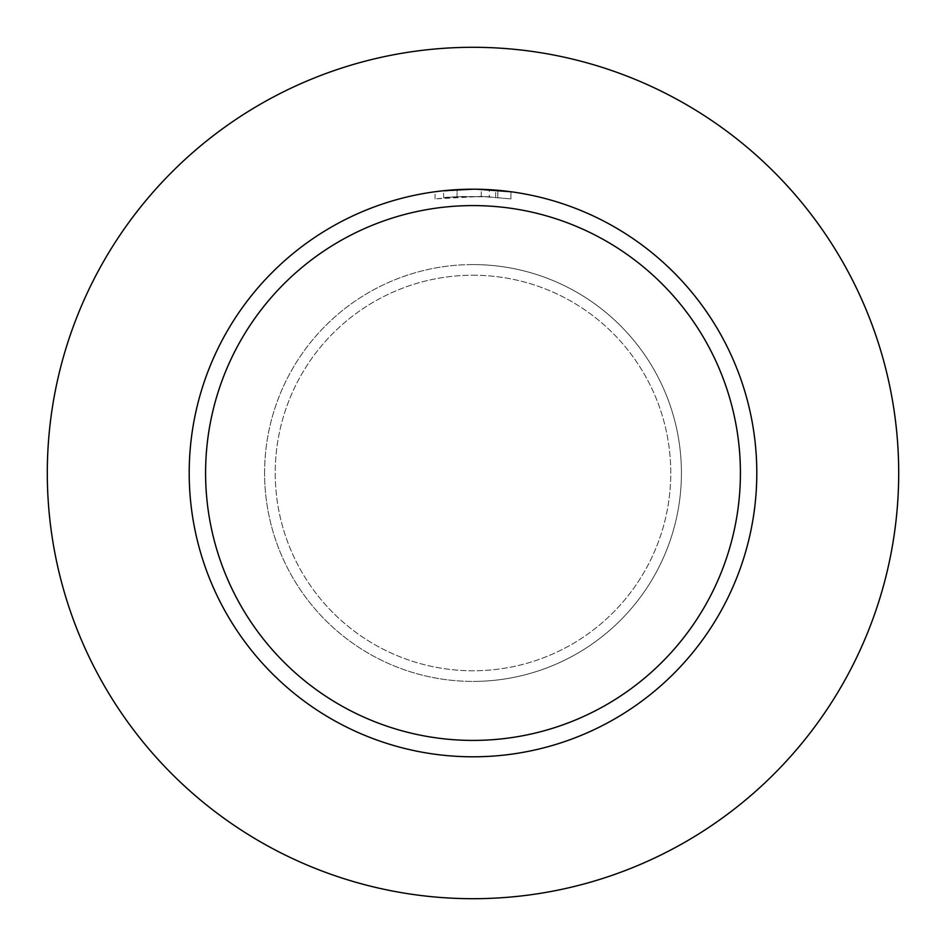<?xml version="1.0" encoding="UTF-8"?>
<svg xmlns="http://www.w3.org/2000/svg" width="946" height="946" viewBox="0 0 946 946"><rect width="100%" height="100%" fill="white"/><g stroke="black" fill="none" stroke-linecap="round" stroke-linejoin="round"><path stroke-width="0.71" stroke-dasharray="4.73 3.55" d="M264.584 473A208.416 208.416 0 0 1 473 264.584A208.416 208.416 0 0 1 681.416 473A208.416 208.416 0 0 1 473 681.416A208.416 208.416 0 0 1 264.584 473A208.416 208.416 0 0 1 473 264.584A208.416 208.416 0 0 1 681.416 473A208.416 208.416 0 0 1 473 681.416A208.416 208.416 0 0 1 264.584 473A208.416 208.416 0 0 0 473 681.416A208.416 208.416 0 0 0 681.416 473A208.416 208.416 0 0 1 473 681.416M473 47.3A425.7 425.7 0 0 1 898.7 473A425.7 425.7 0 0 1 473 898.7A425.7 425.7 0 0 1 47.3 473A425.7 425.7 0 0 1 473 47.3M484.79 189.448L486.634 189.531M459.2 189.531L457.036 189.649L457.036 196.756L457.036 189.649A283.8 283.8 0 0 0 443.627 190.725L443.627 197.856A276.705 276.705 0 0 1 457.036 196.756L485.251 196.567L510.946 198.908L481.23 196.413L435.054 198.908L462.109 196.508L489.271 196.768L489.271 189.661L473 189.2A283.8 283.8 0 0 1 756.8 473A283.8 283.8 0 0 1 473 756.8A283.8 283.8 0 0 1 189.2 473A283.8 283.8 0 0 1 473 189.2L495.692 190.111L510.946 191.754L510.946 198.908L510.946 191.754M495.692 197.229L495.692 190.111M443.627 197.856L443.627 190.725M490.063 196.827C460.016 196.531 444.738 196.851 444.253 197.797M497.797 197.407L497.797 190.288L497.797 197.407M481.23 196.413L481.23 189.318M435.054 198.908L435.054 191.742L461.719 189.425M462.44 189.401L463.185 189.366M463.753 189.354L471.486 189.2M473 189.2L435.054 191.742M473 275.227A197.773 197.773 0 0 1 670.773 473A197.773 197.773 0 0 1 473 670.773A197.773 197.773 0 0 1 275.227 473A197.773 197.773 0 0 1 473 275.227A197.773 197.773 0 0 1 670.773 473A197.773 197.773 0 0 1 473 670.773A197.773 197.773 0 0 1 275.227 473A197.773 197.773 0 0 1 473 275.227M473 264.584A208.416 208.416 0 0 1 681.416 473M497.844 190.288L497.844 197.418"/><path stroke-width="1.42" d="M473 47.3A425.7 425.7 0 0 1 898.7 473A425.7 425.7 0 0 1 473 898.7A425.7 425.7 0 0 1 47.3 473A425.7 425.7 0 0 1 473 47.3M510.946 191.754L477.363 189.235M477.671 189.235L484.79 189.448M486.634 189.531L489.271 189.661M459.2 189.531L473 189.2A283.8 283.8 0 0 1 756.8 473A283.8 283.8 0 0 1 473 756.8A283.8 283.8 0 0 1 189.2 473A283.8 283.8 0 0 1 473 189.2L443.627 190.725M473 205.589A267.411 267.411 0 0 1 740.411 473A267.411 267.411 0 0 1 473 740.411A267.411 267.411 0 0 1 205.589 473A267.411 267.411 0 0 1 473 205.589M461.719 189.425L462.44 189.401M471.486 189.2L473 189.2"/></g></svg>
